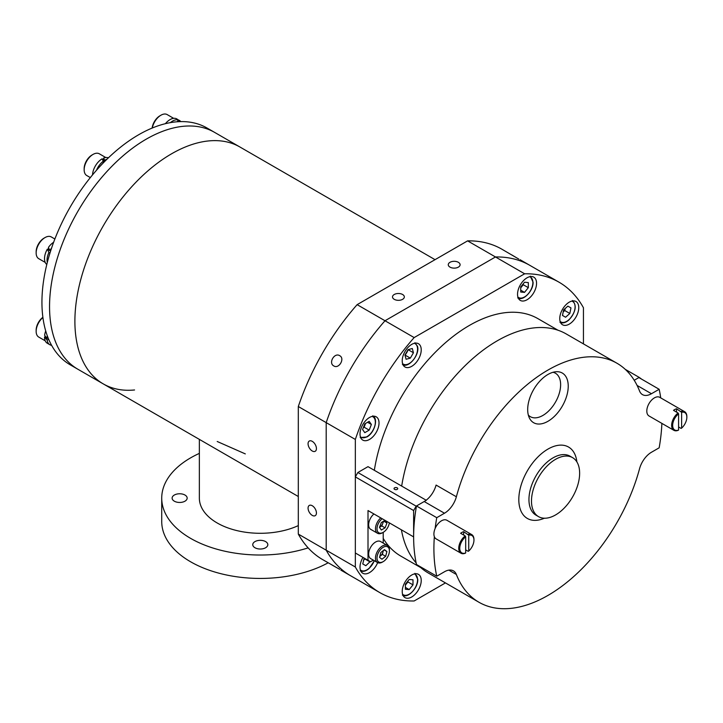 <?xml version="1.0" encoding="UTF-8"?>
<svg xmlns="http://www.w3.org/2000/svg" width="723" height="723" viewBox="0 0 723 723"><rect width="100%" height="100%" fill="white"/><g stroke="black" fill="none" stroke-linecap="round" stroke-linejoin="round"><path stroke-width="1.08" d="M411.73 596.972A13.439 7.763 120 0 0 420.506 585.124A13.439 7.763 120 0 0 418.445 574.351A13.439 7.763 120 0 0 411.73 575.02A13.439 7.763 120 0 0 402.946 586.868A13.439 7.763 120 0 0 405.007 597.632A13.439 7.763 120 0 0 411.73 596.972M363 557.406A13.439 7.763 120 0 0 362.801 573.267A13.439 7.763 120 0 0 369.516 572.598A13.439 7.763 120 0 0 377.65 562.611M369.516 439.439A13.439 7.763 120 0 0 378.301 427.591A13.439 7.763 120 0 0 376.24 416.828A13.439 7.763 120 0 0 369.516 417.487A13.439 7.763 120 0 0 360.741 429.335A13.439 7.763 120 0 0 362.801 440.108A13.439 7.763 120 0 0 369.516 439.439M411.73 366.326A13.439 7.763 120 0 0 420.506 354.487A13.439 7.763 120 0 0 418.445 343.714A13.439 7.763 120 0 0 411.73 344.383A13.439 7.763 120 0 0 402.946 356.222A13.439 7.763 120 0 0 405.007 366.995A13.439 7.763 120 0 0 411.73 366.326M527.049 299.747A13.439 7.763 120 0 0 535.833 287.908A13.439 7.763 120 0 0 533.773 277.135A13.439 7.763 120 0 0 527.049 277.804A13.439 7.763 120 0 0 518.264 289.643A13.439 7.763 120 0 0 520.325 300.416A13.439 7.763 120 0 0 527.049 299.747M569.263 324.121A13.439 7.763 120 0 0 578.038 312.273A13.439 7.763 120 0 0 575.978 301.5A13.439 7.763 120 0 0 569.263 302.169A13.439 7.763 120 0 0 560.479 314.017A13.439 7.763 120 0 0 562.539 324.781A13.439 7.763 120 0 0 569.263 324.121M557.966 330.212L537.939 318.653A137.099 79.159 120 0 0 469.39 325.44A137.099 79.159 120 0 0 374.333 470.302M383.217 538.418A137.099 79.159 120 0 0 400.84 556.114L420.867 567.682M520.09 259.72L529.851 265.35A179.214 103.47 120 0 0 495.481 256.963L524.627 273.791A179.214 103.47 120 0 1 558.996 282.178L529.851 265.35A179.214 103.47 120 0 0 495.481 256.963L467.6 240.867A179.214 103.47 120 0 1 501.97 249.254L518.816 259.096M583.443 343.886L583.443 307.754A179.214 103.47 120 0 0 558.996 282.178M414.152 337.578A179.214 103.47 120 0 0 355.336 439.448L298.31 406.525A179.214 103.47 120 0 1 357.126 304.654L385.007 320.75A179.214 103.47 120 0 0 326.19 422.621L326.19 550.185A179.214 103.47 120 0 0 350.637 575.761A179.214 103.47 120 0 1 326.19 550.185L326.19 422.621A179.214 103.47 120 0 1 385.007 320.75L495.481 256.963L385.007 320.75L414.152 337.578L524.627 273.791M339.702 569.335L322.756 559.665A179.214 103.47 120 0 1 298.31 534.089L355.336 567.013A179.214 103.47 120 0 0 379.783 592.589A179.214 103.47 120 0 0 414.152 600.976L445.449 582.91M355.336 567.013L355.336 439.448M515.879 257.361L511.73 254.885M339.702 355.68C334.442 352.218 328.152 363.082 333.782 365.919C338.942 369.326 345.223 358.445 339.702 355.68M332.517 565.305L336.728 567.663M458.364 262.304A5.911 3.416 -0 0 0 451.92 261.563A5.911 3.416 -0 0 0 448.269 264.717A5.911 3.416 -0 0 0 450.004 267.13A5.911 3.416 -0 0 0 456.448 267.871A5.911 3.416 -0 0 0 460.099 264.717A5.911 3.416 -0 0 0 458.364 262.304M402.603 294.496A5.911 3.416 -0 0 0 396.159 293.755A5.911 3.416 -0 0 0 392.508 296.909A5.911 3.416 -0 0 0 394.243 299.322A5.911 3.416 -0 0 0 400.687 300.063A5.911 3.416 -0 0 0 404.338 296.909A5.911 3.416 -0 0 0 402.603 294.496M312.246 441.337A5.911 3.416 -120 0 0 309.29 441.039A5.911 3.416 -120 0 0 308.387 445.784A5.911 3.416 -120 0 0 312.246 450.989A5.911 3.416 -120 0 0 315.21 451.288A5.911 3.416 -120 0 0 316.114 446.543A5.911 3.416 -120 0 0 312.246 441.337M312.246 505.72A5.911 3.416 -120 0 0 309.29 505.431A5.911 3.416 -120 0 0 308.387 510.167A5.911 3.416 -120 0 0 312.246 515.382A5.911 3.416 -120 0 0 315.21 515.671A5.911 3.416 -120 0 0 316.114 510.935A5.911 3.416 -120 0 0 312.246 505.72M298.31 534.089L298.31 406.525M357.126 304.654L467.6 240.867M298.31 496.511L103.217 383.868A136.746 78.952 120 0 1 82.25 274.297A136.746 78.952 120 0 1 239.955 147.022A136.746 78.952 120 0 0 171.586 153.8A136.746 78.952 120 0 0 82.25 274.297A136.746 78.952 120 0 0 103.217 383.868A136.746 78.952 120 0 0 134.559 389.968M56.909 259.665A136.746 78.952 120 0 0 77.867 369.236L70.267 364.853A136.746 78.952 120 0 1 58.238 230.809A136.746 78.952 120 0 1 175.635 121.907A136.746 78.952 120 0 1 207.004 128.007L214.614 132.39A136.746 78.952 120 0 0 56.909 259.665M184.971 495.038A7.528 4.347 0 0 0 176.764 494.098A7.528 4.347 0 0 0 172.119 498.111A7.528 4.347 0 0 0 174.324 501.184A7.528 4.347 0 0 0 182.521 502.133A7.528 4.347 0 0 0 187.167 498.111A7.528 4.347 0 0 0 184.971 495.038M265.612 541.599A7.528 4.347 0 0 0 257.415 540.659A7.528 4.347 0 0 0 252.761 544.672A7.528 4.347 0 0 0 254.966 547.745A7.528 4.347 0 0 0 263.172 548.694A7.528 4.347 0 0 0 267.817 544.672A7.528 4.347 0 0 0 265.612 541.599M199.358 439.376L199.358 498.111A60.931 35.183 0 0 0 217.207 522.991A60.931 35.183 0 0 0 298.31 525.603M217.207 441.491L245.305 453.899M328.17 562.792A98.572 56.909 180 0 1 190.592 561.771A98.572 56.909 180 0 1 161.726 521.527L161.726 498.111A98.572 56.909 0 0 0 190.592 538.355A98.572 56.909 0 0 0 308.134 547.871M199.358 453.384A98.572 56.909 0 0 0 161.726 498.111M435.047 259.665L214.614 132.39A136.746 78.952 120 0 0 183.244 126.299A136.746 78.952 120 0 0 65.838 235.201A136.746 78.952 120 0 0 77.867 369.236L103.217 383.868M641.735 379.223L639.204 377.388L634.216 380.271L638.888 377.569L659.159 389.281A161.292 93.122 -60 0 1 660.723 397.885M639.204 377.388L625.214 369.317M397.198 487.844A1.853 1.066 0 0 0 395.183 487.609A1.853 1.066 0 0 0 394.035 488.603A1.853 1.066 0 0 0 394.577 489.354A1.853 1.066 0 0 0 396.593 489.588A1.853 1.066 0 0 0 397.74 488.603A1.853 1.066 0 0 0 397.198 487.844M426.299 500.307L416.168 506.163L413.628 510.546L355.336 476.891L355.336 552.987L370.547 561.762L373.357 560.135M413.628 510.546L413.628 536.891L368.007 510.546L368.007 560.298M382.169 518.725A8.784 5.07 120 0 0 377.026 529.363A8.784 5.07 120 0 0 383.217 532.354L383.217 543.063M426.154 500.217L368.007 466.651L357.867 472.508L416.168 506.163M355.336 476.891L357.867 472.508M547.962 421.292A28.676 16.557 120 0 0 567.781 391.36A28.676 16.557 120 0 0 556.303 371.721A28.676 16.557 120 0 0 547.962 374.46A28.676 16.557 120 0 0 529.48 418.174A28.676 16.557 120 0 0 547.962 421.292M553.023 372.282A25.088 14.487 -60 0 1 559.819 391.306A25.088 14.487 -60 0 1 542.892 415.436A25.088 14.487 -60 0 1 528.323 415.056M555.562 459.331A34.053 19.657 120 0 0 533.321 489.335A34.053 19.657 120 0 0 538.536 516.629A34.053 19.657 120 0 0 555.562 514.939A34.053 19.657 120 0 0 577.804 484.934A34.053 19.657 120 0 0 572.589 457.65A34.053 19.657 120 0 0 555.562 459.331M637.099 385.449L651.45 393.728A17.921 10.348 -60 0 1 642.485 394.622A17.921 10.348 -60 0 1 639.557 391.016A137.994 79.675 120 0 0 616.954 363.235A137.994 79.675 120 0 0 547.962 370.068A137.994 79.675 120 0 0 456.367 496.773A17.921 10.348 -60 0 1 444.473 513.231L436.755 517.686A161.292 93.122 120 0 0 435.156 528.414M616.954 363.235L566.263 333.972A137.994 79.675 120 0 0 497.27 340.804A137.994 79.675 120 0 0 401.672 486.082M401.401 529.823A137.994 79.675 120 0 0 416.141 562.928M419.015 565.973A137.994 79.675 120 0 0 428.269 572.987L478.96 602.259A137.994 79.675 120 0 0 547.962 595.418A137.994 79.675 120 0 0 639.557 468.721A17.921 10.348 -60 0 1 651.45 452.264L659.159 447.808A161.292 93.122 -60 0 0 661.879 423.38M434.351 536.674A161.292 93.122 120 0 0 436.755 576.213L444.473 571.757A17.921 10.348 -60 0 1 453.429 570.872A17.921 10.348 -60 0 1 456.367 574.478A137.994 79.675 120 0 0 478.96 602.259M651.45 393.728L659.159 389.281M444.473 513.231L424.193 501.527L416.484 505.973A161.292 93.122 120 0 0 416.484 564.509L436.755 576.213M416.484 505.973L436.755 517.686M424.193 501.527A17.921 10.348 120 0 0 436.086 485.07L456.367 496.773M465.684 552.959L465.684 536.8A10.041 5.793 120 0 0 459.756 548.305A10.041 5.793 120 0 0 465.684 552.959L465.178 553.258A10.755 6.209 -60 0 1 460.967 553.222L436.132 538.888A10.755 6.209 -60 0 1 434.487 530.266A10.755 6.209 -60 0 1 441.509 520.795A10.755 6.209 -60 0 1 446.886 520.262L471.721 534.595A10.755 6.209 -60 0 1 473.954 539.521A10.755 6.209 -60 0 1 473.945 539.819M460.967 553.222A10.755 6.209 -60 0 1 459.123 545.359A10.755 6.209 -60 0 1 465.178 535.915L465.684 536.8M465.684 549.878L468.224 551.342L468.73 551.025L468.73 535.219L463.66 531.685A10.755 6.209 120 0 0 461.789 532.499A10.755 6.209 120 0 0 460.614 533.276L465.178 535.915M468.224 534.324A10.755 6.209 -60 0 1 471.721 534.595M468.73 551.025A10.041 5.793 120 0 0 473.954 540.108A10.041 5.793 120 0 0 468.73 535.219M463.66 535.029L463.66 531.685M678.59 430.049L678.59 413.881A10.041 5.793 120 0 0 672.661 425.386A10.041 5.793 120 0 0 678.59 430.049L678.075 430.348A10.755 6.209 -60 0 1 673.872 430.312L649.028 415.969A10.755 6.209 -60 0 1 647.383 407.347A10.755 6.209 -60 0 1 654.405 397.876A10.755 6.209 -60 0 1 659.783 397.343L684.627 411.685A10.755 6.209 -60 0 1 686.85 416.602A10.755 6.209 -60 0 1 686.85 416.909M673.872 430.312A10.755 6.209 -60 0 1 672.019 422.44A10.755 6.209 -60 0 1 678.075 412.996L678.59 413.881M678.59 426.959L681.12 428.423L681.626 428.106L681.626 412.3L676.556 408.775A10.755 6.209 120 0 0 674.686 409.579A10.755 6.209 120 0 0 673.52 410.357L678.075 412.996M681.12 411.405A10.755 6.209 -60 0 1 684.627 411.685M681.626 428.106A10.041 5.793 120 0 0 686.85 417.189A10.041 5.793 120 0 0 681.626 412.3M676.556 412.119L676.556 408.775M379.503 527.266L379.918 527.022A4.591 2.648 120 0 0 382.729 523.533A4.591 2.648 120 0 0 383.163 521.464M380.759 517.912A9.86 5.694 120 0 0 375.734 526.471A9.86 5.694 120 0 0 377.523 533.276A9.86 5.694 120 0 0 382.458 532.788L383.217 532.354A8.784 5.07 120 0 0 389.336 522.865M373.918 513.963A9.86 5.694 120 0 0 368.893 522.521A9.86 5.694 120 0 0 370.682 529.326L377.523 533.276M385.151 520.452L386.959 523.018L385.088 527.844L381.346 530.013L379.467 527.347L381.346 522.521L385.043 520.379M383.714 521.147L386.959 523.018M383.642 521.193L381.789 525.946L385.088 527.844M379.512 527.23A4.591 2.648 120 0 0 379.918 527.022L381.789 525.946M379.765 556.484L380.533 555.87A4.591 2.648 120 0 0 382.982 552.001A4.591 2.648 120 0 0 383.163 550.673M382.042 548.079A8.784 5.07 120 0 0 377.035 558.698A8.784 5.07 120 0 0 383.217 561.617A8.784 5.07 120 0 0 384.383 560.813A8.784 5.07 120 0 0 389.426 550.863A8.784 5.07 120 0 0 382.042 548.079M389.426 550.863L389.426 549.986A9.86 5.694 120 0 0 387.383 545.476A9.86 5.694 120 0 0 381.138 546.868A9.86 5.694 120 0 0 375.788 555.49A9.86 5.694 120 0 0 377.523 562.548A9.86 5.694 120 0 0 382.458 562.06L383.217 561.617M387.383 545.476L380.542 541.518A9.86 5.694 120 0 0 374.297 542.91A9.86 5.694 120 0 0 368.947 551.541A9.86 5.694 120 0 0 370.682 558.599L377.523 562.548M379.539 557.388L380.768 552.589L384.446 549.652L386.895 551.513L385.666 556.303L381.988 559.24L379.539 557.388M384.121 549.905L386.895 551.513M383.371 550.51L382.368 554.405L385.666 556.303M379.801 556.358A4.591 2.648 120 0 0 380.533 555.87L382.368 554.405M520.714 287.79A5.377 3.1 120 0 0 521.346 287.085L520.714 287.881M523.244 283.823L523.244 284.726L521.346 287.085A5.377 3.1 120 0 0 522.883 284.266M528.314 287.655L524.518 292.381L520.714 292.038L520.714 286.968L524.518 282.241L528.314 282.585L528.314 287.655L523.244 284.726M520.714 290.185L524.518 292.381M363.533 427.112A5.377 3.1 120 0 0 365.205 424.365L364.112 427.194L363.326 427.645M365.576 423.425L365.205 424.365A5.377 3.1 120 0 0 365.504 423.47M369.182 421.346L371.378 424.464L369.182 430.122L364.79 432.661L362.594 429.534L364.79 423.877L369.182 421.346M367.573 422.268L371.378 424.464M364.112 427.194L369.182 430.122M405.395 585.015A5.377 3.1 120 0 0 406.028 584.311A5.377 3.1 120 0 0 407.564 581.491M407.926 581.039L407.926 581.943L405.395 585.097M405.395 584.193L409.191 579.466L412.996 579.801L412.996 584.871L409.191 589.597L405.395 589.263L405.395 584.193M407.926 581.943L412.996 584.871M405.395 587.41L409.191 589.597M563.217 311.857A5.377 3.1 120 0 0 565.124 308.558M565.178 308.513L564.762 310.547L563.199 311.929M565.594 317.234L562.485 315.445L563.615 309.896L567.862 306.127L570.962 307.917L569.832 313.475L565.594 317.234L562.485 315.436M564.762 310.547L569.832 313.475M405.26 354.496A5.377 3.1 120 0 0 406.814 352.517L405.016 355.264M408.305 349.589L406.814 352.517A5.377 3.1 120 0 0 407.754 350.176M413.439 352.752L410.33 358.129L406.091 359.268L404.952 355.029L408.052 349.652L412.3 348.513L413.439 352.752L408.368 349.824M405.26 355.201L410.33 358.129M363.479 560.334A5.377 3.1 120 0 0 364.79 558.445M365.106 558.626L363.461 560.406M370.176 561.554L365.847 565.711L362.747 563.922L364.193 558.093M365.025 559.024L370.086 561.952M362.747 563.922L365.847 565.711M180.768 121.609A13.62 7.863 120 0 0 179.394 120.398L179.394 120.398A13.62 7.863 120 0 0 179.376 120.389L178.626 121.681M177.804 119.657L179.349 120.37M170.384 122.639A13.62 7.863 120 0 1 178.283 119.937L177.216 121.771M178.283 119.937L176.855 118.933A13.62 7.863 120 0 0 165.386 123.687M106.887 159.295A13.62 7.863 120 0 0 104.69 160.271A13.62 7.863 120 0 0 104.663 160.28L104.663 161.509M108.378 157.849A13.62 7.863 120 0 0 103.597 158.102L104.663 160.28M96.502 170.257A13.62 7.863 120 0 1 103.226 161.247L103.226 162.973M103.226 161.247L102.151 158.807A13.62 7.863 120 0 0 92.535 174.894M103.597 158.102L103.597 162.594M51.604 248.016A13.62 7.863 120 0 0 49.869 250.61A13.62 7.863 120 0 0 49.851 250.637L50.601 251.071M53.638 242.268A13.62 7.863 120 0 0 48.432 247.429L49.851 250.637M47.302 262.494A13.62 7.863 120 0 1 48.911 252.454L49.977 253.059M48.911 252.454L47.338 249.146A13.62 7.863 120 0 0 46.796 264.51M47.338 249.146L49.833 250.592M47.302 335.815A13.62 7.863 120 0 0 47.049 338.5A13.62 7.863 120 0 0 47.049 338.527L48.107 337.921M45.721 330.962A13.62 7.863 120 0 0 44.618 335.309L47.049 338.527M51.604 345.323A13.62 7.863 120 0 1 49.869 344.735A13.62 7.863 120 0 1 47.158 340.126L48.658 339.259M47.158 340.126L44.51 337.035A13.62 7.863 120 0 0 47.338 343.271L49.869 344.735M44.51 337.035L45.468 336.484M167.194 114.596L173.665 118.337L167.194 114.596A12.544 7.239 -60 0 0 160.922 115.219A12.544 7.239 -60 0 0 152.309 128.007M152.128 128.079A11.107 6.417 -60 0 1 159.91 115.807L160.922 115.219M90.339 177.587L86.76 175.526A12.544 7.239 -60 0 1 84.157 169.778A12.544 7.239 -60 0 1 93.032 154.415L93.032 154.415A12.544 7.239 -60 0 1 99.304 153.791L105.775 157.533M84.157 169.778L84.157 168.613A11.107 6.417 -60 0 1 92.011 155.002A11.107 6.417 -60 0 1 92.02 155.002L93.032 154.415L92.011 155.002M102.476 159.503A12.544 7.239 -60 0 1 103.597 158.988M45.224 262.413L38.744 258.68A12.544 7.239 -60 0 1 36.15 252.933A12.544 7.239 -60 0 1 38.744 244.193A12.544 7.239 -60 0 1 45.025 237.569A12.544 7.239 -60 0 1 51.297 236.945L54.876 239.015M36.15 252.933L36.15 251.767A11.107 6.417 -60 0 1 38.455 244.022A11.107 6.417 -60 0 1 44.004 238.156L45.025 237.569M47.872 249.462A12.544 7.239 -60 0 1 48.721 248.106M45.224 340.813L38.744 337.072A12.544 7.239 -60 0 1 36.15 331.333A12.544 7.239 -60 0 1 42.919 317.478M42.892 317.289A11.107 6.417 -60 0 0 36.15 330.158L36.15 331.333M544.374 518.219A41.22 23.796 -60 0 1 518.87 497.469A41.22 23.796 -60 0 1 547.962 449.091A41.22 23.796 -60 0 1 576.882 461.916M572.589 457.65L570.049 456.186A34.053 19.657 120 0 0 553.032 457.867A34.053 19.657 120 0 0 530.781 487.88A34.053 19.657 120 0 0 536.005 515.165L538.536 516.629M456.367 574.478L448.838 570.14M517.903 297.045A11.83 6.832 120 0 0 527.221 294.885A11.83 6.832 120 0 0 532.878 282.485A11.83 6.832 120 0 0 529.643 276.719M360.37 436.737A11.83 6.832 120 0 0 366.986 436.656A11.83 6.832 120 0 0 374.894 425.558A11.83 6.832 120 0 0 372.11 416.412M402.584 594.27A11.83 6.832 120 0 0 411.902 592.11A11.83 6.832 120 0 0 417.56 579.701A11.83 6.832 120 0 0 414.315 573.945M560.117 321.419A11.83 6.832 120 0 0 568.893 319.756A11.83 6.832 120 0 0 574.921 308.857A11.83 6.832 120 0 0 571.848 301.093M402.584 363.624A11.83 6.832 120 0 0 412.914 360.397A11.83 6.832 120 0 0 417.27 346.724A11.83 6.832 120 0 0 414.315 343.298M360.37 569.896A11.83 6.832 120 0 0 369.155 568.233A11.83 6.832 120 0 0 374.279 560.668M379.783 592.589L340.876 570.131M473.954 540.108L473.954 539.521M686.85 417.189L686.85 416.602M383.217 532.354L382.458 532.788M517.731 297.885C522.964 301.645 533.475 290.827 533.086 282.187L530.284 276.15M360.208 437.569L366.832 436.99C374.505 432.996 378.626 418.49 372.752 415.842M402.413 595.101C407.645 598.87 418.147 588.052 417.767 579.412L414.957 573.375M559.945 322.25C562.539 323.579 565.513 322.829 568.865 320C575.824 312.002 577.035 305.504 572.489 300.524M402.413 364.464C408.396 368.847 420.226 354.424 417.46 346.245L414.957 342.729M360.208 570.736C362.792 572.065 365.766 571.306 369.119 568.477L374.406 560.741"/></g></svg>

